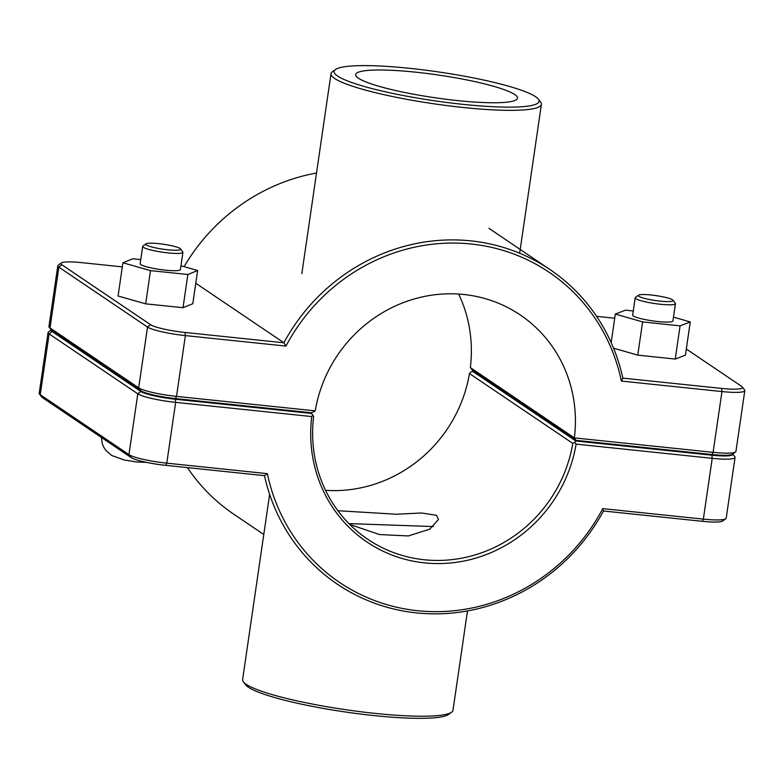 <?xml version="1.0" encoding="UTF-8"?>
<svg xmlns="http://www.w3.org/2000/svg" width="784" height="784" viewBox="0 0 784 784"><rect width="100%" height="100%" fill="white"/><g stroke="black" fill="none" stroke-linecap="round" stroke-linejoin="round"><path stroke-width="1.18" d="M337.904 510.727L396.469 514.245L421.586 512.991L436.512 515.313L438.481 519.527L429.701 529.18L408.327 535.952L379.505 534.541L349.772 524.447M673.025 300.243L675.298 303.241A20.345 2.862 -171.7 0 1 675.445 303.673A20.345 2.862 -171.7 0 1 657.747 303.947A20.345 2.862 -171.7 0 1 635.873 298.704A20.345 2.862 -171.7 0 1 635.187 297.793A20.345 2.862 -171.7 0 1 635.452 297.42L638.48 295.205A17.63 2.479 8.3 0 0 638.852 296.313A17.63 2.479 8.3 0 0 659.04 301.007A17.63 2.479 8.3 0 0 673.025 300.243A17.63 2.479 8.3 0 0 656.061 295.617A17.63 2.479 8.3 0 0 638.48 295.205M635.187 297.793L632.668 315.07A20.345 2.862 8.3 0 0 633.354 315.981A20.345 2.862 8.3 0 0 655.228 321.224A20.345 2.862 8.3 0 0 672.927 320.94L675.445 303.673M673.485 317.118L690.263 321.94L685.422 355.162L675.24 359.072L637.764 355.132L613.539 348.165M637.764 355.132L642.615 321.91L615.322 314.07L625.505 310.16L633.266 310.974M611.157 342.618L615.322 314.07M675.24 359.072L680.081 325.85L642.615 321.91M690.263 321.94L680.081 325.85M145.971 243.844L142.933 246.058A20.345 2.862 8.3 0 0 142.668 246.431A20.345 2.862 8.3 0 0 162.386 252.193A20.345 2.862 8.3 0 0 182.927 252.301A20.345 2.862 8.3 0 0 182.79 251.87L180.506 248.881A17.63 2.479 -171.7 0 1 162.827 249.165A17.63 2.479 -171.7 0 1 145.971 243.844A17.63 2.479 -171.7 0 1 162.317 244.089A17.63 2.479 -171.7 0 1 180.036 248.469A17.63 2.479 -171.7 0 1 180.506 248.881M182.927 252.301L180.408 269.578A20.345 2.862 -171.7 0 1 159.867 269.471A20.345 2.862 -171.7 0 1 140.15 263.708L142.668 246.431M197.637 270.509L192.795 303.722L183.015 307.7L187.866 274.488L197.637 270.509L180.967 265.766M183.015 307.7L145.657 303.839L150.499 270.627L187.866 274.488M145.657 303.839L118.07 295.989L122.921 262.777L150.499 270.627M140.748 259.622L132.702 258.789L122.921 262.777M325.546 490.323A135.622 128.909 124 0 0 469.469 373.566L470.635 372.135L473.761 371.312M711.911 455.2L712.225 458.326A31.193 4.381 8.3 0 0 735.059 457.405A31.193 4.381 8.3 0 0 734.833 456.739L732.766 454.014A28.479 3.998 -171.7 0 1 711.911 455.2L575.819 441L574.672 442.431L576.103 444.126L712.225 458.326L703.356 519.116L602.759 508.62A187.16 177.899 -56 0 1 417.617 610.716A187.16 177.899 -56 0 1 267.373 473.644L166.776 463.158A31.193 4.381 -171.7 0 1 128.939 454.622L40.258 394.705A31.193 4.381 -171.7 0 1 39.425 393.97A31.193 4.381 -171.7 0 1 39.2 393.313L48.069 332.524A31.193 4.381 8.3 0 0 49.127 333.915L137.798 393.833A31.193 4.381 8.3 0 0 175.645 402.368L311.767 416.559A138.337 131.487 124 0 0 424.595 562.883A138.337 131.487 124 0 0 576.103 444.126M735.059 457.405L726.19 518.195A31.193 4.381 -171.7 0 1 725.788 518.763A31.193 4.381 -171.7 0 1 703.356 519.116L702.268 521.301A28.479 3.998 8.3 0 0 722.75 520.978L725.788 518.763M574.672 442.431L572.81 443.391A135.622 128.909 -56 0 1 367.745 539.265A135.622 128.909 -56 0 1 313.659 416.363L311.424 413.433L175.332 399.232A28.479 3.998 -171.7 0 1 140.787 391.441L52.107 331.534A28.479 3.998 -171.7 0 1 51.264 329.966M311.767 416.559L312.885 415.128M51.234 329.937L48.471 331.955A31.193 4.381 8.3 0 0 48.069 332.524M469.469 373.566L572.81 443.391M310.239 412.629L311.424 413.433M575.819 441L472.478 371.185M263.787 534.492L234.034 514.392A189.865 180.477 -56 0 1 187.415 467.607M602.759 508.62L603.464 510.992L702.268 521.301M267.373 473.644L264.492 475.643A189.865 180.477 124 0 0 337.375 584.207A189.865 180.477 124 0 0 603.464 510.992M39.425 393.97L41.699 396.959A28.479 3.998 8.3 0 0 42.463 397.635L131.134 457.542A28.479 3.998 8.3 0 0 165.689 465.343L264.492 475.643M315.227 410.855L176.518 396.39A31.193 4.381 -171.7 0 1 138.67 387.855L50 327.937A31.193 4.381 -171.7 0 1 49.167 327.202L51.44 330.201A28.479 3.998 8.3 0 0 52.205 330.868L140.875 390.785A28.479 3.998 8.3 0 0 175.43 398.576L311.522 412.766L315.227 410.855A135.622 128.909 -56 0 1 520.292 314.982A135.622 128.909 -56 0 1 574.378 437.884L575.917 440.343L712.009 454.534A28.479 3.998 8.3 0 0 732.491 454.21L735.529 451.996A31.193 4.381 -171.7 0 1 713.097 452.348L574.378 437.884L470.341 367.588A135.622 128.909 124 0 0 458.66 294.059M285.984 346.087L283.877 342.775L185.073 332.475A28.479 3.998 -171.7 0 1 150.518 324.674L61.848 264.767A28.479 3.998 -171.7 0 1 61.25 262.973L58.212 265.188A31.193 4.381 8.3 0 0 57.81 265.756A31.193 4.381 8.3 0 0 58.869 267.148L147.539 327.065A31.193 4.381 8.3 0 0 185.387 335.601L285.984 346.087A187.16 177.899 -56 0 1 471.115 244A187.16 177.899 -56 0 1 621.369 381.063L721.966 391.559A31.193 4.381 8.3 0 0 744.8 390.638L735.931 451.427A31.193 4.381 -171.7 0 1 735.529 451.996M575.917 440.343L472.576 370.518L470.341 367.588M744.8 390.638A31.193 4.381 8.3 0 0 744.575 389.971L742.301 386.982A28.479 3.998 -171.7 0 1 721.652 388.433L622.849 378.123A189.865 180.477 124 0 0 549.966 269.559A189.865 180.477 124 0 0 283.877 342.775L195.784 283.249M49.167 327.202A31.193 4.381 -171.7 0 1 48.941 326.546L57.81 265.756M184.083 266.648A189.865 180.477 -56 0 1 316.52 173.019M621.369 381.063L622.849 378.123M596.585 316.344L614.715 318.235M686.314 349.007L741.537 386.316A28.479 3.998 -171.7 0 1 742.301 386.982M61.25 262.973A28.479 3.998 -171.7 0 1 81.732 262.65L122.324 266.883M337.59 76.048A103.586 14.563 -171.7 0 1 335.415 69.531A103.586 14.563 -171.7 0 1 438.687 71.971A103.586 14.563 -171.7 0 1 538.343 99.137A103.586 14.563 -171.7 0 1 456.2 103.615A103.586 14.563 -171.7 0 1 337.59 76.048M514.725 94.531A81.771 11.495 -171.7 0 1 517.499 98.176A81.771 11.495 -171.7 0 1 434.924 97.745A81.771 11.495 -171.7 0 1 355.671 74.568A81.771 11.495 -171.7 0 1 426.79 73.451A81.771 11.495 -171.7 0 1 514.725 94.531M335.415 69.531L332.377 71.746A106.301 14.945 8.3 0 0 331.005 73.686A106.301 14.945 8.3 0 0 334.601 78.439A106.301 14.945 8.3 0 0 448.928 105.84A106.301 14.945 8.3 0 0 541.381 104.38A106.301 14.945 8.3 0 0 540.617 102.126L538.343 99.137M243.383 681.825L245.657 684.814A103.586 14.563 8.3 0 0 248.42 687.245A103.586 14.563 8.3 0 0 352.555 712.999A103.586 14.563 8.3 0 0 448.585 714.42L451.623 712.205A106.301 14.945 -171.7 0 1 353.074 710.745A106.301 14.945 -171.7 0 1 246.215 684.314A106.301 14.945 -171.7 0 1 243.383 681.825A106.301 14.945 -171.7 0 1 242.619 679.571L269.637 494.361M467.48 610.932L452.995 710.255A106.301 14.945 -171.7 0 1 451.623 712.205M348.939 523.604L433.464 526.564M165.689 465.343L166.776 463.158L175.645 402.368L175.332 399.232M140.787 391.441L137.798 393.833L128.939 454.622L131.134 457.542M52.107 331.534L49.127 333.915L40.258 394.705L42.463 397.635M712.009 454.534L713.097 452.348L721.966 391.559L721.652 388.433M175.43 398.576L176.518 396.39L185.387 335.601L185.073 332.475M52.205 330.868L50 327.937L58.869 267.148L61.848 264.767M140.875 390.785L138.67 387.855L147.539 327.065L150.518 324.674M146.628 462.384L136.465 461.962L124.107 459.973L111.691 455.484L106.085 450.673L103.831 447.331L102.283 443.685L101.312 437.394M488.971 228.35L549.966 269.559M519.665 253.242L541.381 104.38M301.83 273.694L331.005 73.686"/></g></svg>
